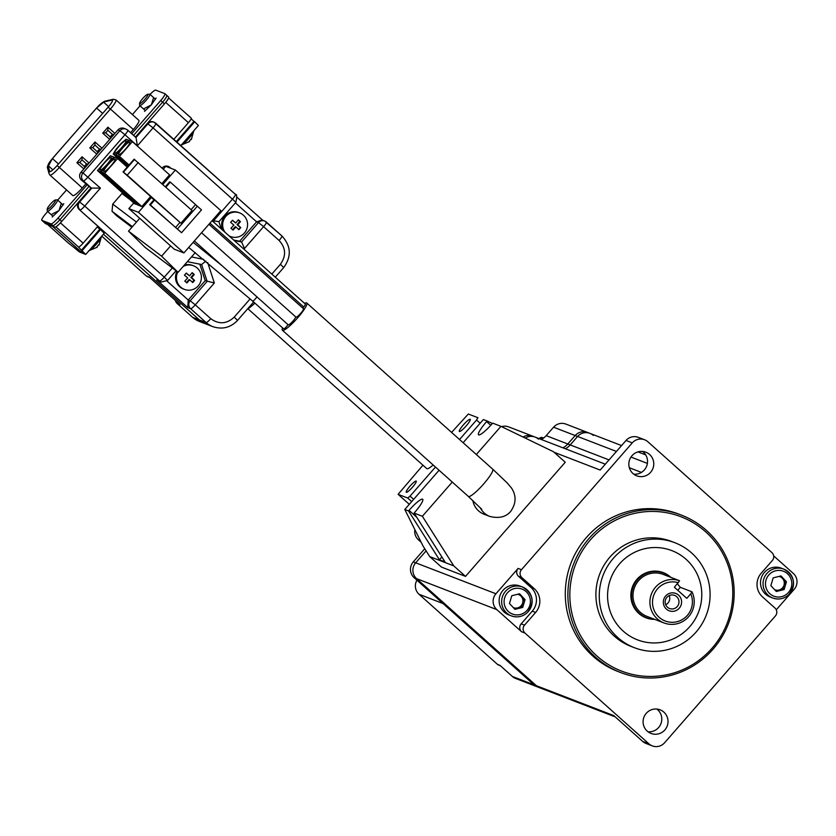 <?xml version="1.0" encoding="UTF-8"?>
<svg xmlns="http://www.w3.org/2000/svg" width="836" height="836" viewBox="0 0 836 836"><rect width="100%" height="100%" fill="white"/><g stroke="black" fill="none" stroke-linecap="round" stroke-linejoin="round"><path stroke-width="1.25" d="M424.761 548.75L413.287 561.876L415.691 562.806A11.255 11.056 111.1 0 0 416.568 578.637L536.398 685.729A11.255 11.056 111.1 0 0 539.742 687.767A11.255 11.056 -68.9 0 1 536.398 685.729L416.568 578.637A11.255 11.056 -68.9 0 1 415.691 562.806L426.109 550.882L415.691 562.806L495.936 593.769L518.101 568.407L521.465 569.703L632.277 442.881L626.028 440.467A11.255 11.056 -68.9 0 1 638.349 437.364L644.587 439.767A11.255 11.056 111.1 0 0 632.277 442.881M414.165 577.718L533.995 684.799A11.255 11.056 111.1 0 0 537.339 686.837A11.255 11.056 -68.9 0 1 533.995 684.799L613.76 715.574L642.685 741.427L648.935 743.841L524.966 633.061L521.601 631.765L496.814 609.611L414.165 577.718A11.255 11.056 -68.9 0 1 413.287 561.876M546.18 435.65L567.801 444A16.877 16.595 -68.9 0 1 562.952 447.835A16.877 16.595 111.1 0 0 567.801 444L575.189 435.546A11.255 11.056 -68.9 0 1 587.509 432.431A11.255 11.056 111.1 0 0 575.189 435.546L553.568 427.196L546.18 435.65A16.877 16.595 -68.9 0 1 542.501 438.816L540.098 437.886A2.811 2.769 -68.9 0 1 542.564 437.636L543.609 438.043M609.047 459.915L570.204 444.919L577.592 436.465A11.255 11.056 -68.9 0 1 589.902 433.361A11.255 11.056 111.1 0 0 577.592 436.465L575.189 435.546L567.801 444L570.204 444.919A16.877 16.595 -68.9 0 1 565.355 448.765A16.877 16.595 111.1 0 0 570.204 444.919L577.592 436.465L616.435 451.45M593.246 435.399A11.255 11.056 111.1 0 0 589.902 433.361L621.566 445.578M538.468 439.14A11.255 11.056 111.1 0 0 525.28 438.095A11.255 11.056 -68.9 0 1 535.124 437.103L532.72 436.173A11.255 11.056 111.1 0 0 523.096 437.04A11.255 11.056 -68.9 0 1 532.72 436.173L508.696 426.903A11.255 11.056 -68.9 0 0 501.59 426.642M419.066 594.292L497.577 664.453L499.98 665.383L512.374 676.46L533.995 684.799L443.09 603.561L419.066 594.292A11.255 11.056 -68.9 0 1 416.934 580.194M420.289 540.505L418.397 539.784L421.156 542.25M500.346 665.707L498.413 664.965A2.811 2.769 -68.9 0 1 497.577 664.453M538.927 438.566A16.877 16.595 111.1 0 0 540.098 437.886M418.397 539.784A11.255 11.056 -68.9 0 1 414.855 529.616M615.244 716.901L515.707 678.498A11.255 11.056 -68.9 0 1 512.374 676.46M553.568 427.196A11.255 11.056 -68.9 0 1 565.878 424.082L589.902 433.361M679.271 608.19A9.28 9.123 -68.9 0 1 666.365 609.068A9.28 9.123 -68.9 0 1 665.644 596.005A9.28 9.123 -68.9 0 1 678.55 595.117A9.28 9.123 -68.9 0 1 679.271 608.19M666.909 597.332A7.033 6.907 111.1 0 0 669.542 608.503A7.033 6.907 111.1 0 0 677.233 606.56A7.033 6.907 111.1 0 0 674.6 595.389A7.033 6.907 111.1 0 0 666.909 597.332M665.686 604.752A7.033 6.907 111.1 0 0 669.228 595.587M678.351 582.723A20.252 19.907 111.1 0 0 659.155 617.313A20.252 19.907 111.1 0 0 690.745 593.8L691.968 591.815A22.499 22.123 -68.9 0 1 663.972 622.935A22.499 22.123 -68.9 0 1 655.539 587.175A22.499 22.123 -68.9 0 1 679.574 580.738L674.38 587.259L686.784 598.336L690.745 593.8M654.473 619.277A23.91 23.502 -68.9 0 1 646.552 617.72L645.883 617.47A23.91 23.502 -68.9 0 1 636.928 579.463A23.91 23.502 -68.9 0 1 663.094 572.859L663.763 573.12A23.91 23.502 -68.9 0 1 670.691 577.31M646.552 617.72A23.91 23.502 -68.9 0 1 637.596 579.724A23.91 23.502 -68.9 0 1 663.763 573.12M663.972 622.935L647.054 616.414A22.499 22.123 -68.9 0 1 638.631 580.654A22.499 22.123 -68.9 0 1 663.261 574.426L679.574 580.738M691.968 591.815L680.337 587.321L677.379 583.831M696.001 632.162A56.252 55.301 111.1 0 0 674.924 542.752A56.252 55.301 111.1 0 0 613.352 558.312A56.252 55.301 111.1 0 0 634.43 647.712A56.252 55.301 111.1 0 0 696.001 632.162M674.924 542.752L671.569 541.456A56.252 55.301 111.1 0 0 609.998 557.016A56.252 55.301 111.1 0 0 631.065 646.416L634.43 647.712M712.053 648.224A82.691 81.291 111.1 0 0 705.615 531.8A82.691 81.291 111.1 0 0 590.571 539.659A82.691 81.291 111.1 0 0 597.019 656.082A82.691 81.291 111.1 0 0 712.053 648.224M589.046 538.436A84.373 82.952 -68.9 0 1 681.403 515.101A84.373 82.952 -68.9 0 1 713.014 649.217A84.373 82.952 -68.9 0 1 620.646 672.552A84.373 82.952 -68.9 0 1 589.046 538.436M646.259 713.317A12.655 12.446 111.1 0 0 651.004 733.433A12.655 12.446 111.1 0 0 664.86 729.943A12.655 12.446 111.1 0 0 660.116 709.827A12.655 12.446 111.1 0 0 646.259 713.317M648.046 731.793A12.655 12.446 111.1 0 0 656.824 709.053M632.006 455.714A12.655 12.446 111.1 0 0 636.75 475.83A12.655 12.446 111.1 0 0 650.596 472.33A12.655 12.446 111.1 0 0 645.862 452.213A12.655 12.446 111.1 0 0 632.006 455.714M633.792 474.19A12.655 12.446 111.1 0 0 642.57 451.44M681.403 515.101L678.811 514.109A84.373 82.952 111.1 0 0 586.454 537.433A84.373 82.952 111.1 0 0 618.055 671.548L620.646 672.552M619.56 563.851A47.819 47.004 111.1 0 0 637.46 639.843A47.819 47.004 111.1 0 0 689.804 626.624A47.819 47.004 111.1 0 0 671.893 550.631A47.819 47.004 111.1 0 0 619.56 563.851M521.601 631.765A5.622 5.528 -68.9 0 1 521.162 623.844L532.25 611.158A16.877 16.595 111.1 0 0 530.933 587.405L518.539 576.328A5.622 5.528 -68.9 0 1 518.101 568.407M495.936 593.769A11.255 11.056 111.1 0 0 496.814 609.611M648.935 743.841A11.255 11.056 111.1 0 0 652.268 745.879L646.029 743.465A11.255 11.056 -68.9 0 1 642.685 741.427M554.111 452.286L600.175 470.062L626.028 440.467M644.587 439.767A11.255 11.056 111.1 0 1 647.931 441.816L771.889 552.586A5.622 5.528 111.1 0 1 772.328 560.507L761.251 573.193A16.877 16.595 -68.9 0 0 762.568 596.956L774.962 608.033A5.622 5.528 111.1 0 1 775.4 615.954L664.589 742.765A11.255 11.056 111.1 0 1 652.268 745.879M773.676 555.888L793.322 573.444A11.255 11.056 111.1 0 1 794.2 589.286L776.278 609.799M521.465 569.703A5.622 5.528 111.1 0 0 521.904 577.624L518.539 576.328M530.933 587.405L534.298 588.701L521.904 577.624M534.298 588.701A16.877 16.595 -68.9 0 1 535.615 612.454L532.25 611.158M521.162 623.844L524.527 625.14L535.615 612.454M524.527 625.14A5.622 5.528 111.1 0 0 524.966 633.061M654.724 619.371A24.192 23.784 -68.9 0 1 633.5 584.406A24.192 23.784 -68.9 0 1 670.942 577.404M643.532 616.404A24.192 23.784 -68.9 0 1 642.706 616.247M612.819 573.841A47.819 47.004 -68.9 0 1 671.893 550.631A47.819 47.004 -68.9 0 1 696.545 616.634A47.819 47.004 -68.9 0 1 637.46 639.843A47.819 47.004 -68.9 0 1 612.819 573.841M659.917 571.636A24.192 23.784 -68.9 0 1 660.649 572.064M433.163 464.983A16.877 2.895 131.8 0 1 428.878 468.181A16.877 2.895 131.8 0 1 426.778 468.62A16.877 2.895 131.8 0 0 426.935 468.714A16.877 2.895 131.8 0 0 433.163 464.983M283.686 328.851A3.375 0.575 -48.2 0 0 283.717 328.882A3.375 0.575 -48.2 0 0 283.749 328.903A3.375 0.575 -48.2 0 0 285.703 327.482A3.375 0.575 -48.2 0 0 287.992 324.629M282.599 327.89A18.277 3.135 -48.2 0 0 282.38 330.241A18.277 3.135 -48.2 0 0 282.558 330.345A18.277 3.135 -48.2 0 0 297.292 318.255A18.277 3.135 -48.2 0 0 306.739 302.977A18.277 3.135 -48.2 0 0 306.561 302.862A18.277 3.135 -48.2 0 0 304.586 303.374M480.188 507.598A18.277 17.974 111.1 0 0 489.781 516.439L484.002 514.203A18.277 17.974 -68.9 0 1 472.842 500.503M295.954 317.095A5.622 0.961 -48.2 0 0 295.996 317.147A5.622 0.961 -48.2 0 0 296.048 317.178A5.622 0.961 -48.2 0 0 300.584 313.458A5.622 0.961 -48.2 0 0 303.489 308.756A5.622 0.961 -48.2 0 0 303.437 308.724M288.232 324.817A5.622 0.961 -48.2 0 0 288.263 324.87A5.622 0.961 -48.2 0 0 288.315 324.901A5.622 0.961 -48.2 0 0 292.192 321.912A5.622 0.961 -48.2 0 0 295.787 316.959M302.82 308.15A5.622 0.961 -48.2 0 0 303.75 307L209.92 223.149L303.75 307A5.622 0.961 -48.2 0 0 305.265 303.98L212.072 220.704M183.189 266.433A12.655 12.446 -68.9 0 1 198.236 285.881A12.655 12.446 -68.9 0 1 177.765 272.087M176.939 271.46A12.655 12.446 111.1 0 0 183.418 289.016L184.38 289.381M193.492 265.764L192.531 265.399A12.655 12.446 111.1 0 0 184.275 265.19M191.601 277.709A21.046 1.338 41.1 0 1 194.579 280.436L192.729 282.547A21.046 1.338 -138.9 0 0 189.751 279.83L186.856 282.944A20.336 1.296 -138.9 0 0 184.798 281.105L187.692 277.98A21.046 1.338 -138.9 0 0 184.463 275.159L186.313 273.048A21.046 1.338 41.1 0 1 189.532 275.87L192.186 272.651A20.336 1.296 41.1 0 1 194.245 274.49L191.601 277.709L190.901 277.437L193.67 274.271L194.245 274.49M192.301 282.15L193.994 280.206L194.579 280.436M193.994 280.206L190.901 277.437M193.67 274.271L192.04 272.818M186.167 273.215L189.532 275.87M186.428 282.558L189.051 279.558L189.751 279.83M167.001 281.042L188.257 300.04L187.734 307.585L190.618 308.703L206.116 322.55L199.417 319.958A22.499 22.123 -68.9 0 0 206.084 324.044A22.499 22.123 -68.9 0 1 206.043 324.023A22.499 22.123 -68.9 0 1 199.365 319.948L103.424 234.205M52.511 226.357L81.719 252.462L79.148 251.469L68.489 243.151L47.537 224.435M149.498 277.322L146.175 275.817L101.752 236.118L146.122 275.786A5.622 0.961 -48.2 0 0 146.175 275.817A5.622 5.528 111.1 0 0 147.847 276.831L149.769 277.583M179.426 304.064L149.059 276.925M149.101 121.419L149.905 121.993A5.622 5.528 111.1 0 0 147.502 123.613L135.62 137.209M117.96 129.946L119.882 130.688L82.952 172.958L81.029 172.216L117.96 129.946A5.622 5.528 111.1 0 1 124.125 128.389L126.048 129.131A5.622 5.528 111.1 0 1 127.709 130.155A5.622 0.961 131.8 0 1 127.772 130.186L136.038 137.574L137.376 145.83L124.982 134.753L88.041 177.023A5.622 0.961 131.8 0 1 83.391 180.879L91.647 188.267L79.65 202.009L84.739 206.064L100.435 188.1L91.166 188.079L79.169 201.821A5.622 5.528 111.1 0 0 77.873 204.423L77.069 203.859M91.166 188.079L81.468 180.137L83.391 180.879A5.622 5.528 111.1 0 1 82.952 172.958L100.435 188.1M168.538 98.042A5.622 0.961 131.8 0 1 165.821 102.211M199.417 319.958L103.434 234.184M247.31 309.226A19.688 3.375 -48.2 0 0 254.875 303.113M60.223 223.045A5.622 0.961 131.8 0 1 56.252 226.598M81.029 172.216A5.622 5.528 111.1 0 0 81.468 180.137M162.048 168.13L162.174 167.984A5.622 5.528 -68.9 0 1 170.001 167.451L170.983 168.339M207.683 262.567L214.35 283.007L195.279 304.847L210.766 318.694C218.948 324.587 226.775 324.055 234.247 317.084L250.142 298.891M271.815 274.093L280.426 264.249C286.34 255.889 285.902 247.968 279.109 240.486L263.612 226.64L244.53 248.47L241.573 241.97L239.65 241.228L256.6 221.833L262.128 220.035L264.678 221.017A5.622 5.528 -68.9 0 1 266.339 222.042A5.622 0.961 131.8 0 1 266.402 222.073A5.622 0.961 131.8 0 1 263.612 226.64L258.523 222.575L241.573 241.97L234.226 240.496M149.613 121.889A5.622 5.528 -68.9 0 1 153.375 121.951L154.137 122.244A5.622 5.528 111.1 0 0 147.982 123.801L135.986 137.532M173.836 139.361L188.413 122.673A5.622 0.961 -48.2 0 0 191.193 118.106A5.622 0.961 -48.2 0 0 191.141 118.075L168.579 97.916M193.931 121.46L191.172 118.702M55.897 226.828L78.479 247.007A5.622 0.961 -48.2 0 0 83.14 243.151L97.906 226.242L79.316 209.627A5.622 5.528 -68.9 0 1 77.581 204.318M99.745 229.263L97.363 226.869M78.479 247.007L84.342 253.465L81.771 252.472L52.563 226.368M170.502 168.151L169.52 167.263A5.622 5.528 111.1 0 0 168.088 166.343M214.11 222.522L213.546 220.777L218.844 221.665M221.279 228.928L218.917 221.697L235.898 202.281L153.072 127.866L147.502 123.613M214.35 283.007L205.207 280.645L199.835 264.166M205.886 261.083L201.633 264.521L207.129 281.387L190.18 300.782L195.279 304.847A5.622 0.961 131.8 0 1 190.618 308.703A5.622 5.528 -68.9 0 1 190.18 300.782L188.257 300.04L205.207 280.645M233.704 240.036L239.65 241.228M79.316 209.627L159.634 281.011A5.622 5.528 -68.9 0 0 161.296 282.025L156.75 279.893L187.734 307.585M149.372 94.217A7.597 1.306 131.8 0 1 149.602 94.165A7.597 1.306 131.8 0 1 149.78 94.186A7.597 1.306 131.8 0 1 149.853 94.228A7.597 1.306 131.8 0 1 145.924 100.581A7.597 1.306 131.8 0 1 139.8 105.597A7.597 1.306 131.8 0 1 139.727 105.555A7.597 1.306 131.8 0 1 139.633 105.315L139.56 103.392A6.186 1.066 131.8 0 1 142.966 98.261A6.186 1.066 131.8 0 1 147.679 94.301A6.186 1.066 131.8 0 1 147.815 94.322A6.186 1.066 131.8 0 1 144.816 99.379A6.186 1.066 131.8 0 1 139.696 103.622A6.186 1.066 131.8 0 1 139.56 103.392M180.827 145.61L198.404 125.494L194.725 121.805L194.077 121.304L176.344 141.597M176.95 142.141L194.725 121.805M181.307 145.067A9.844 1.693 -48.2 0 0 188.821 138.389A9.844 1.693 -48.2 0 0 193.827 130.74M189.448 141.566A13.522 0.857 -138.9 0 0 189.511 141.545A13.522 0.857 -138.9 0 0 189.323 141.085L191.172 138.975A13.522 0.857 41.1 0 1 191.36 139.424A13.522 0.857 41.1 0 1 191.298 139.455L191.016 139.194M225.041 232.293A12.655 12.446 -68.9 0 1 239.671 212.929A12.655 12.446 -68.9 0 1 244.405 233.045A12.655 12.446 -68.9 0 1 228.939 235.773M239.671 212.929L238.709 212.553A12.655 12.446 111.1 0 0 223.327 230.767M229.2 236.003A12.655 12.446 111.1 0 0 229.597 236.17L230.558 236.536M238.354 219.805A20.336 1.296 41.1 0 1 240.423 221.655L237.769 224.874A21.046 1.338 41.1 0 1 240.747 227.591L238.897 229.701A21.046 1.338 -138.9 0 0 235.93 226.984L233.035 230.109A20.336 1.296 -138.9 0 0 230.966 228.259L233.861 225.135A21.046 1.338 -138.9 0 0 230.642 222.324L232.481 220.202A21.046 1.338 41.1 0 1 235.71 223.024L238.354 219.805M237.769 224.874L237.069 224.602L239.838 221.425L240.423 221.655M239.838 221.425L238.218 219.983M232.345 220.38L235.71 223.024M232.596 229.712L235.219 226.713L235.93 226.984M238.469 229.304L240.747 227.591M240.172 227.371L237.069 224.602M57.026 199.898A7.597 1.306 131.8 0 1 57.256 199.846A7.597 1.306 131.8 0 1 57.433 199.867A7.597 1.306 131.8 0 1 57.506 199.919A7.597 1.306 131.8 0 1 53.577 206.262A7.597 1.306 131.8 0 1 47.453 211.289A7.597 1.306 131.8 0 1 47.38 211.236A7.597 1.306 131.8 0 1 47.286 211.006L47.213 209.073A6.186 1.066 131.8 0 1 50.62 203.942A6.186 1.066 131.8 0 1 55.333 199.992A6.186 1.066 131.8 0 1 55.469 200.003A6.186 1.066 131.8 0 1 52.469 205.06A6.186 1.066 131.8 0 1 47.349 209.303A6.186 1.066 131.8 0 1 47.213 209.073M78.783 251.155L84.823 253.653L81.416 250.236L85.742 254.426L79.399 251.981L73.819 247.31L78.668 251.281M85.742 254.426L104.218 233.296L100.529 229.607L99.881 229.106L81.416 250.236M82.064 250.737L100.529 229.607M88.961 250.748A9.844 1.693 -48.2 0 0 96.485 244.07A9.844 1.693 -48.2 0 0 101.48 236.421M97.112 247.247A13.522 0.857 -138.9 0 0 97.164 247.226A13.522 0.857 -138.9 0 0 96.976 246.766L98.826 244.655A13.522 0.857 41.1 0 1 99.024 245.105A13.522 0.857 41.1 0 1 98.951 245.136L98.669 244.885M90.988 187.922L61.718 221.425A8.433 1.453 131.8 0 1 54.727 227.214L45.604 223.682A8.433 1.453 131.8 0 1 45.52 223.64A8.433 1.453 131.8 0 1 45.457 223.567M168.538 96.966A8.433 1.453 131.8 0 1 168.621 97.018A8.433 1.453 131.8 0 1 164.441 103.863L135.442 137.041M45.604 223.682L43.744 222.021A8.433 1.453 131.8 0 1 43.66 221.979A8.433 1.453 -48.2 0 0 43.744 222.021L52.867 225.553L43.744 222.021L41.884 220.359A8.433 1.453 131.8 0 1 41.8 220.317A8.433 1.453 131.8 0 1 45.98 213.462L47.683 211.508M61.718 221.425L59.858 219.763A8.433 1.453 131.8 0 1 52.867 225.553A8.433 1.453 -48.2 0 0 59.858 219.763L89.128 186.261L59.858 219.763L57.997 218.102A8.433 1.453 131.8 0 1 51.006 223.891L41.884 220.359M133.582 135.38L162.581 102.201L133.582 135.38M166.677 95.304A8.433 1.453 131.8 0 1 166.761 95.356A8.433 1.453 131.8 0 1 162.581 102.201A8.433 1.453 -48.2 0 0 166.761 95.356A8.433 1.453 -48.2 0 0 166.677 95.304M133.332 129.517A11.255 1.933 -48.2 0 0 138.912 120.384L115.974 99.892A11.255 1.933 131.8 0 1 110.404 109.025L133.332 129.517L130.562 132.684M82.283 187.933L59.356 167.44A11.255 1.933 131.8 0 1 49.93 175.09L72.868 195.582A11.255 1.933 -48.2 0 0 82.283 187.933L85.805 183.91M150.062 94.416A8.433 1.453 131.8 0 1 155.684 90.121L164.817 93.642A8.433 1.453 131.8 0 1 164.901 93.695A8.433 1.453 131.8 0 1 160.721 100.539L131.722 133.718M57.684 200.076L66.546 189.929M132.401 114.563L140.03 105.827M87.268 184.599L57.997 218.102M43.597 221.895A8.433 1.453 -48.2 0 0 43.66 221.979L45.52 223.64M57.057 165.612A8.715 1.494 131.8 0 1 49.763 171.537A8.715 1.494 131.8 0 1 49.669 171.39L48.039 165.497A8.715 1.494 131.8 0 1 52.449 158.568L96.61 108.022A8.715 1.494 131.8 0 1 103.486 102.044L111.993 100.069A8.715 1.494 131.8 0 1 112.432 100.111A8.715 1.494 131.8 0 1 108.105 107.196L57.057 165.612L59.356 167.44L110.404 109.025L108.105 107.196M101.208 149.121L99.484 149.142L97.269 151.682L97.54 153.312M97.269 151.682L92.723 147.627L89.807 147.93L96.798 154.179M92.723 147.627L94.938 145.088L95.001 141.984L89.807 147.93M94.938 145.088L99.484 149.142M88.282 163.908L86.557 163.94L84.342 166.479L84.614 168.109M84.342 166.479L79.796 162.414L76.881 162.727L83.861 168.966M79.796 162.414L82.012 159.885L82.074 156.781L76.881 162.727M82.012 159.885L86.557 163.94M114.919 133.436L107.928 127.187L107.865 130.291L112.411 134.356L114.145 134.324M112.411 134.356L110.195 136.885L110.477 138.515M110.195 136.885L105.649 132.83L102.734 133.133L109.725 139.382M105.649 132.83L107.865 130.291M100.08 170.136A8.433 1.453 -48.2 0 0 106.883 164.556A8.433 1.453 -48.2 0 0 111.24 157.502A8.433 1.453 -48.2 0 0 111.157 157.461A8.433 1.453 -48.2 0 0 104.354 163.041A8.433 1.453 -48.2 0 0 99.996 170.084A8.433 1.453 -48.2 0 0 100.08 170.136M103.925 171.62A8.433 1.453 -48.2 0 0 110.728 166.04A8.433 1.453 -48.2 0 0 115.086 158.986A8.433 1.453 -48.2 0 0 115.002 158.944A8.433 1.453 -48.2 0 0 108.199 164.525A8.433 1.453 -48.2 0 0 103.842 171.568A8.433 1.453 -48.2 0 0 103.925 171.62M118.702 154.712A8.433 1.453 -48.2 0 0 125.504 149.132A8.433 1.453 -48.2 0 0 129.862 142.078A8.433 1.453 -48.2 0 0 129.779 142.026A8.433 1.453 -48.2 0 0 122.976 147.606A8.433 1.453 -48.2 0 0 118.618 154.66A8.433 1.453 -48.2 0 0 118.702 154.712M114.856 153.228A8.433 1.453 -48.2 0 0 121.659 147.648A8.433 1.453 -48.2 0 0 126.017 140.594A8.433 1.453 -48.2 0 0 125.933 140.552A8.433 1.453 -48.2 0 0 119.13 146.122A8.433 1.453 -48.2 0 0 114.772 153.176A8.433 1.453 -48.2 0 0 114.856 153.228M153.981 199.49L123.038 171.892L134.115 159.206L192.008 210.494L180.921 223.181L180.001 222.407L175.57 227.476L177.41 229.022L197.359 206.199L201.497 209.888L181.548 232.721L149.686 204.695L154.127 199.616L180.001 222.407M153.929 199.543L151.546 197.317M153.949 199.814L151.379 197.515L138.452 212.313L183.91 252.932L220.85 210.651L175.393 170.032L165.779 166.333L163.26 169.217M162.821 184.422L175.393 170.032M133.76 202.97L128.849 208.603L138.452 212.313M101.313 172.028L104.678 173.324L117.615 158.537L114.25 157.231L101.313 172.028L138.504 205.259L141.869 206.565L150.647 196.512M161.923 183.617L169.572 174.86L132.381 141.618L129.026 140.323L116.089 155.12L128.221 165.956M97.478 170.544L100.842 171.84L113.769 157.053L110.404 155.747L97.478 170.544L134.659 203.775L138.149 204.945M128.849 208.603L174.296 249.222L183.91 252.932M117.615 158.537L127.208 167.106M104.678 173.324L141.869 206.565M116.089 155.12L119.454 156.416L129.058 164.995M119.454 156.416L132.381 141.618M115.608 154.932L128.545 140.145L126.142 139.215L121.481 143.071L115.943 149.414L113.205 154.012L115.608 154.932L128.096 166.092M113.205 154.012L127.5 166.782M100.842 171.84L138.024 205.081M165.392 186.721L169.635 181.861L170.304 182.123L197.359 206.199M177.41 229.022L181.548 232.721M191.11 209.69L195.519 204.653M123.038 171.892L127.208 175.173L138.285 162.498M127.208 175.173L180.921 223.181M123.519 172.07L134.596 159.394M165.904 187.17L170.304 182.123M149.686 204.695L150.365 204.956L154.796 199.877M150.365 204.956L175.57 227.476M463.134 442.725L483.375 419.557L487.116 420.999L486.604 421.574A16.312 2.801 -48.2 0 0 478.526 434.814A16.312 2.801 -48.2 0 0 478.683 434.908A16.312 2.801 -48.2 0 0 492.185 423.727L492.686 423.141L500.952 426.339L476.332 454.523M408.532 510.932L409.034 510.347A16.312 2.801 131.8 0 1 422.692 499.259A16.312 2.801 131.8 0 1 414.614 512.499L414.102 513.085L445.013 561.928L439.433 559.775L408.532 510.932L404.791 509.49L439.067 470.26M452.266 482.058L422.368 516.272L414.102 513.085M422.368 516.272L453.749 565.867L429.725 556.598L423.068 546.075L404.791 509.49M429.725 556.598L441.492 567.101L465.516 576.38L453.749 565.867M500.952 426.339L553.484 451.733L565.251 462.235L465.516 576.38M487.116 420.999L492.352 423.528M439.433 559.775L441.878 556.975M459.445 431.522A8.161 1.4 -48.2 0 0 466.018 426.12A8.161 1.4 -48.2 0 0 470.24 419.296A8.161 1.4 -48.2 0 0 470.166 419.254A8.161 1.4 -48.2 0 0 463.583 424.646A8.161 1.4 -48.2 0 0 459.361 431.48A8.161 1.4 -48.2 0 0 459.445 431.522M406.338 492.299A7.472 1.285 -48.2 0 0 412.357 487.357A7.472 1.285 -48.2 0 0 416.224 481.108A7.472 1.285 -48.2 0 0 416.15 481.066A7.472 1.285 -48.2 0 0 410.121 486.009A7.472 1.285 -48.2 0 0 406.265 492.258A7.472 1.285 -48.2 0 0 406.338 492.299M480.157 423.246L476.551 420.027L459.528 439.506M435.472 467.042L410.058 496.124L413.663 499.343M476.551 420.027L477.92 417.728L468.306 414.019L451.597 432.411M409.295 504.338L398.093 494.327L422.943 465.192M398.093 494.327L409.306 504.327M411.699 501.59L407.738 498.047L398.124 494.337M407.738 498.047L410.058 496.124M195.3 252.576L178.058 272.306L144.962 247.278L128.504 231.154L139.727 218.321M178.058 272.306L161.609 256.182L170.586 245.899M128.504 231.154L161.609 256.182M131.889 227.287L116.517 215.657L112.024 211.257L112.735 204.099L121.962 193.534L129.956 199.574M132.422 226.681L112.024 211.257M112.735 204.099L136.467 222.052M780.322 576.098L785.192 581.302L782.862 589.077L778.964 590.038A7.033 6.907 111.1 0 0 779.068 576.401M770.196 597.029A15.466 15.205 -68.9 0 1 765.348 571.448A15.466 15.205 -68.9 0 1 781.326 568.167L783.854 569.138A15.466 15.205 -68.9 0 1 788.735 594.689A15.466 15.205 -68.9 0 1 772.715 598.001A15.466 15.205 -68.9 0 1 767.876 572.42A15.466 15.205 -68.9 0 1 783.854 569.138C794.681 575.785 796.311 584.312 788.735 594.72C783.99 598.921 778.65 600.018 772.715 598.001L770.196 597.029M770.855 585.639L773.185 577.854L780.97 575.931L786.436 581.783L784.105 589.568L776.32 591.491L770.855 585.639A7.033 6.907 111.1 0 0 770.865 585.649M775.714 590.843L778.964 590.038A7.033 6.907 -68.9 0 1 774.648 589.704M785.192 581.302L786.436 581.783M782.862 589.077L784.105 589.568M518.937 593.957L523.796 599.161L521.476 606.936L517.578 607.897A7.033 6.907 111.1 0 0 517.683 594.26M527.307 612.579A15.466 15.205 -68.9 0 1 511.329 615.86L508.81 614.888A15.466 15.205 -68.9 0 1 503.962 589.307A15.466 15.205 -68.9 0 1 519.94 586.026L522.469 586.997A15.466 15.205 -68.9 0 1 527.349 612.548M509.469 603.477A7.033 6.907 111.1 0 0 509.479 603.508L511.789 595.713L519.584 593.79L525.05 599.642L522.719 607.427L514.934 609.35L509.469 603.498M514.328 608.702L517.578 607.897A7.033 6.907 -68.9 0 1 513.262 607.563M523.796 599.161L525.05 599.642M521.476 606.936L522.719 607.427M680.337 587.321L677.766 590.279M629.341 467.742L641.411 472.403M647.377 463.395L630.971 457.062M188.706 247.435L252.629 301.106A3.375 0.575 -48.2 0 0 252.66 301.127A3.375 0.575 -48.2 0 0 255.45 298.818A3.375 0.575 -48.2 0 0 256.913 296.853M481.787 509.333L468.327 496.406A18.277 3.135 -48.2 0 0 468.505 496.511A18.277 3.135 -48.2 0 0 483.626 483.981A18.277 3.135 -48.2 0 0 492.686 469.142L306.739 302.977M199.365 319.948L192.667 317.356L177.169 303.51L180.053 304.618M192.573 317.272A5.622 0.961 131.8 0 0 192.604 317.325A5.622 0.961 131.8 0 0 192.667 317.356A22.499 22.123 111.1 0 0 199.334 321.442L206.043 324.023M146.081 275.734A5.622 0.961 -48.2 0 0 146.122 275.786L147.847 276.831M175.445 300.521A5.622 5.528 111.1 0 0 177.169 303.51A5.622 0.961 131.8 0 1 177.107 303.478A5.622 0.961 131.8 0 1 177.075 303.426M156.75 279.893L159.634 281.011A5.622 0.961 -48.2 0 0 164.284 277.155L84.739 206.064A5.622 0.961 -48.2 0 1 80.089 209.92A5.622 5.528 111.1 0 1 79.65 202.009L79.169 201.821M137.376 145.83L153.072 127.866A5.622 0.961 -48.2 0 0 155.862 123.3A5.622 0.961 -48.2 0 0 155.809 123.268A5.622 5.528 111.1 0 0 154.137 122.244L235.407 194.38A5.622 0.961 -48.2 0 0 235.355 194.349L155.904 123.352M161.296 282.025L167.555 280.478L164.284 277.155L172.31 267.969M191.486 256.934L203.806 259.4M244.53 248.47L242.743 248.114M213.546 220.777L232.617 198.947A5.622 0.961 -48.2 0 0 235.407 194.38C236.922 193.942 237.09 196.575 235.898 202.281L235.794 202.27M127.772 130.186A5.622 0.961 131.8 0 1 124.982 134.753L119.882 130.688A5.622 5.528 111.1 0 1 126.048 129.131L127.772 130.186M135.975 137.543L127.803 130.238M188.413 122.673L165.685 102.368M262.723 220.265L237.163 197.432M279.109 240.486A5.622 0.961 -48.2 0 0 281.889 235.919A5.622 0.961 -48.2 0 0 281.836 235.888L266.433 222.125M206.084 324.044L212.793 326.636A22.499 22.123 -68.9 0 1 206.116 322.55A5.622 0.961 131.8 0 0 210.766 318.694M60.411 222.846L83.14 243.151M280.426 264.249L283.697 267.572C291.68 256.464 291.074 245.92 281.889 235.919L264.678 221.017A5.622 5.528 -68.9 0 0 258.523 222.575L256.6 221.833L235.376 202.866M234.247 317.084L237.529 320.418L253.621 301.995M201.664 264.531L187.348 261.668L201.633 264.521M54.727 227.214L51.006 223.891M160.721 100.539L164.441 103.863M51.174 214.622L59.022 210.526L61.289 203.305M143.51 108.941L151.326 104.887L153.646 97.624M101.992 148.233L95.001 141.984M89.055 163.03L82.074 156.781M107.928 127.187L102.734 133.133M49.92 171.61L49.669 171.39A2.529 2.477 164.5 0 0 49.094 173.731L49.93 175.09M52.877 169.823L48.039 165.497A2.529 2.477 164.5 0 0 47.453 167.837L49.094 173.731M58.489 163.971L52.396 158.568L47.453 167.837M102.661 113.424L96.579 108.063M108.607 106.611L103.486 102.044A2.529 2.424 -103.1 0 1 104.772 101.24L113.288 99.265L115.974 99.892M112.526 100.539L111.993 100.069A2.529 2.424 -103.1 0 1 113.288 99.265M490.774 425.305L486.604 421.574M416.715 517.212L409.034 510.347M769.653 574.081A13.355 13.136 111.1 0 0 769.036 592.933A13.355 13.136 111.1 0 0 787.637 593.341A13.355 13.136 111.1 0 0 788.254 574.489A13.355 13.136 111.1 0 0 769.653 574.081M508.267 591.94A13.355 13.136 111.1 0 0 507.64 610.792A13.355 13.136 111.1 0 0 526.252 611.2A13.355 13.136 111.1 0 0 526.868 592.348A13.355 13.136 111.1 0 0 508.267 591.94M511.329 615.86A15.466 15.205 -68.9 0 1 506.48 590.279A15.466 15.205 -68.9 0 1 522.469 586.997C533.295 593.644 534.925 602.171 527.349 612.579C522.605 616.78 517.265 617.877 511.329 615.86M605.316 464.179L535.124 437.103M637.952 451.9L645.685 454.878M247.968 308.829L426.778 468.62M489.781 516.439C498.998 518.665 505.958 517.003 510.65 511.454C516.251 503.418 516.502 495.57 511.413 487.921L507.149 482.884L492.686 469.142M468.327 496.406L282.38 330.241M222.094 265.733L193.158 242.335M283.717 328.882L252.629 301.106M303.489 308.756L208.948 224.267M295.996 317.147L201.549 232.742M288.263 324.87L194.37 240.956M175.351 300.448L177.107 303.478L192.604 317.325L199.334 321.442M68.427 243.119L47.506 224.424M149.268 277.134L179.73 304.346M275.284 277.197L283.697 267.572M212.793 326.636C222.292 329.739 230.537 327.67 237.529 320.418M167.555 280.478L176.03 270.78M191.193 118.106L168.59 97.906M262.744 220.276L237.163 197.411M139.727 105.555L145.391 110.624M147.679 94.301L149.602 94.165M149.853 94.228L155.496 99.275M189.511 141.545L180.879 145.171M191.36 139.424L193.816 130.688M47.38 211.236L53.034 216.294M55.333 199.992L57.256 199.846M57.506 199.919L63.16 204.966M97.164 247.226L88.543 250.852M99.024 245.105L101.48 236.379M164.901 93.695L168.621 97.018M63.797 203.671L58.98 210.526L52.198 217.015M156.102 98.031L151.285 104.887L144.503 111.376M41.8 220.317L43.66 221.979M52.396 158.568L96.568 108.011L104.772 101.24"/></g></svg>
